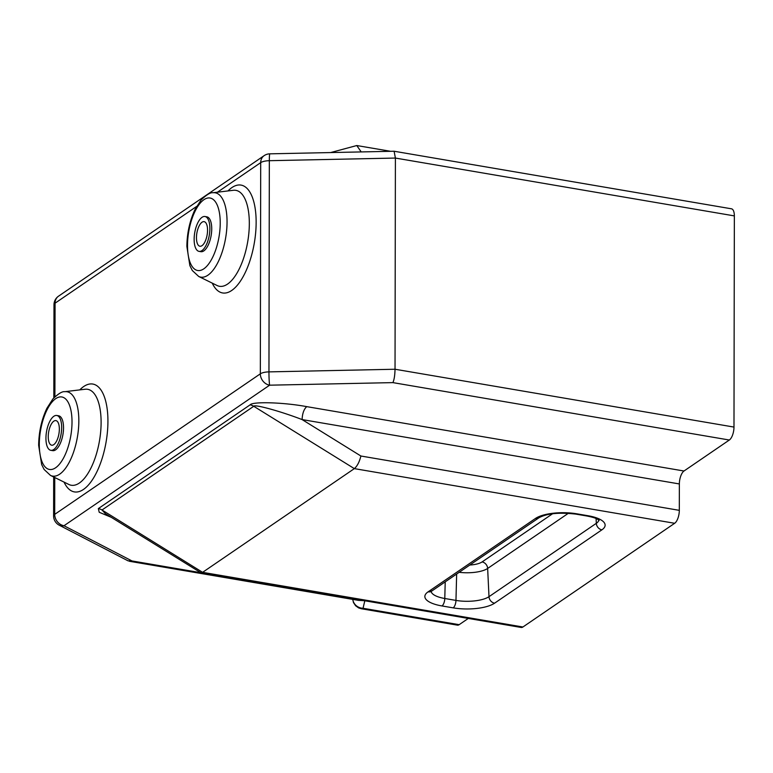 <?xml version="1.0" encoding="UTF-8"?>
<svg xmlns="http://www.w3.org/2000/svg" width="773" height="773" viewBox="0 0 773 773"><rect width="100%" height="100%" fill="white"/><g stroke="black" fill="none" stroke-linecap="round" stroke-linejoin="round"><path stroke-width="1.16" d="M522.925 626.99L202.603 572.339L201.009 572.832L521.195 627.463A10.397 4.348 -80.3 0 0 522.925 626.99L674.665 523.282A10.397 4.348 -80.3 0 0 679.312 510.344L679.361 483.946A10.397 4.348 99.7 0 1 683.999 471.008L729.335 440.021A10.397 4.348 -80.3 0 0 733.983 427.073L395.032 369.243C394.887 375.369 394.172 379.823 392.897 382.616L269.622 385.186L63.995 525.737L131.98 560.947L200.536 572.648M352.768 599.384A10.397 9.749 13.4 0 0 363.039 608.274A10.397 4.348 99.7 0 1 361.31 608.747L457.432 625.154A10.397 4.348 -80.3 0 0 459.162 624.681L468.293 618.439M217.445 192.197L260.704 162.639A10.397 3.536 0.1 0 1 269.333 160.697L395.399 158.059L734.35 215.899A10.397 4.348 -80.3 0 0 731.471 208.807L394.095 151.237L269.796 153.837A10.397 10.397 0 0 0 264.144 155.644A10.397 8.754 55.6 0 0 260.704 162.639L260.337 373.823L54.699 514.374A10.397 8.754 -124.4 0 0 63.995 525.737A10.397 8.165 -62.6 0 1 59.231 525.196L128.067 560.84L131.98 560.947M734.35 215.899L733.983 427.073M306.736 406.637C283.701 402.346 252.549 401.38 250.085 404.868A10.397 8.754 -124.4 0 1 253.747 406.279C254.075 403.979 280.667 411.294 302.098 419.575C302.388 413.449 303.934 409.13 306.736 406.637L683.999 471.008M679.361 483.946L302.098 419.575L360.894 456.012C359.435 461.916 357.252 466.119 354.343 468.622L674.665 523.282M111.196 517.282L99.224 512.277L98.345 508.586A10.397 8.754 -124.4 0 1 102.007 509.996L202.603 572.339L354.343 468.622L253.747 406.279L102.007 509.996L105.399 513.687L201.009 572.832M361.31 608.747A10.397 4.348 99.7 0 1 361.3 608.747L358.633 607.907L355.619 605.761L353.483 602.563L352.701 599.375M330.631 152.561L356.778 145.537L361.204 151.923M269.796 153.837A10.397 0.647 -91.2 0 0 269.333 160.697L268.956 371.881A10.397 3.536 0.1 0 0 260.337 373.823A10.397 8.754 55.6 0 0 269.622 385.186A10.397 0.647 -91.2 0 1 268.956 371.881L395.032 369.243L395.399 158.059L394.095 151.237M129.304 561.256L358.392 600.35L364.354 600.708M354.991 599.771L364.653 600.756M199.038 251.37L200.893 251.689A17.673 7.382 -80.3 0 0 211.145 235.504A17.673 7.382 -80.3 0 0 206.845 216.836L204.98 216.517A17.673 7.382 -80.3 0 0 194.139 239.321A17.673 7.382 -80.3 0 0 199.038 251.37A17.673 7.382 -80.3 0 0 209.29 235.185A17.673 7.382 -80.3 0 0 204.98 216.517M50.825 450.321L52.69 450.64A17.673 7.382 -80.3 0 0 62.942 434.455A17.673 7.382 -80.3 0 0 58.632 415.787L56.767 415.478A17.673 7.382 -80.3 0 0 45.936 438.272A17.673 7.382 -80.3 0 0 50.825 450.321A17.673 7.382 -80.3 0 0 61.077 434.136A17.673 7.382 -80.3 0 0 56.767 415.478M196.458 237.736A12.474 5.218 -80.3 0 0 199.907 246.239A12.474 5.218 -80.3 0 0 207.145 234.818A12.474 5.218 -80.3 0 0 204.101 221.648A12.474 5.218 -80.3 0 0 196.458 237.736M48.245 436.697A12.474 5.218 -80.3 0 0 51.694 445.2A12.474 5.218 -80.3 0 0 58.932 433.779A12.474 5.218 -80.3 0 0 55.898 420.599A12.474 5.218 -80.3 0 0 48.245 436.697M360.894 456.012L679.312 510.344M576.803 513.813A30.872 10.503 -179.9 0 0 535.418 518.49L428.087 591.847A30.872 10.503 -179.9 0 0 442.001 605.955L453.181 607.858A30.872 10.503 -179.9 0 0 494.565 603.191L601.896 529.834A30.872 10.503 -179.9 0 0 587.982 515.726L576.803 513.813A6.242 2.609 99.7 0 1 575.769 514.103C559.15 512.209 546.878 513.436 538.945 517.775L431.624 591.132A6.242 5.256 55.6 0 1 428.087 591.847M729.335 440.021L392.897 382.616M364.817 600.785L363.039 608.274L459.162 624.681M250.085 404.868L98.345 508.586M535.418 518.49A6.242 5.256 55.6 0 0 538.945 517.775M587.982 515.726A6.242 2.609 99.7 0 1 586.939 516.006L575.769 514.103M601.896 529.834A6.242 5.256 -124.4 0 1 596.321 523.321A24.649 8.387 -179.9 0 0 598.853 520.113M494.565 603.191A6.242 5.256 -124.4 0 1 489 596.679L596.321 523.321L596.099 518.538M453.181 607.858A6.242 2.609 -80.3 0 0 455.964 600.408A24.649 8.387 -179.9 0 0 489 596.679L487.647 568.445L568.406 513.253M442.001 605.955A6.242 2.609 -80.3 0 0 444.784 598.495L455.964 600.408L456.65 574.02M431.15 591.48A24.649 8.387 -179.9 0 0 444.784 598.495L445.219 581.837M54.902 396.8L55.067 303.19A10.397 8.754 -124.4 0 1 58.506 296.194A10.397 10.397 0 0 0 53.984 304.755A10.397 3.536 0.1 0 1 55.067 303.19L196.661 206.41M459.162 572.3A23.084 7.856 -179.9 0 0 487.647 568.445A6.242 5.256 55.6 0 0 482.081 561.932L552.618 513.726M54.757 477.521L54.699 514.374A10.397 3.536 0.1 0 0 53.608 515.939A10.397 10.397 0 0 0 59.231 525.196M212.256 283.14A54.699 22.852 -80.3 0 0 239.398 282.589A54.699 22.852 -80.3 0 0 256.143 222.392A54.699 22.852 -80.3 0 0 227.987 190.931M64.043 482.091A54.699 22.852 -80.3 0 0 91.185 481.54A54.699 22.852 -80.3 0 0 107.93 421.353A54.699 22.852 -80.3 0 0 79.783 389.882M469.82 565.024A16.851 5.74 -179.9 0 0 482.081 561.932M198.7 276.454L217.068 285.508A48.67 20.34 -80.3 0 0 249.321 223.523A48.67 20.34 -80.3 0 0 233.32 190.293L212.981 192.738C210.449 192.332 206.478 194.757 201.086 200.004L195.115 209.319C189.8 220.556 187.047 232.915 186.863 246.384L189.878 265.661L192.322 270.531L198.7 276.454A42.786 17.885 -80.3 0 0 227.049 221.957A42.786 17.885 -80.3 0 0 212.981 192.738M50.487 475.414L68.855 484.468A48.67 20.34 -80.3 0 0 101.108 422.473A48.67 20.34 -80.3 0 0 85.107 389.244L64.768 391.689C62.236 391.283 58.275 393.708 52.873 398.955L46.911 408.27C41.587 419.507 38.834 431.865 38.65 445.335L41.674 464.612L44.119 469.482L50.487 475.414A42.786 17.885 -80.3 0 0 78.836 420.908A42.786 17.885 -80.3 0 0 64.768 391.689M220.228 223.078A36.766 15.363 -80.3 0 0 203.927 199.695A36.766 15.363 -80.3 0 0 187.51 245.447A36.766 15.363 -80.3 0 0 203.811 268.83A36.766 15.363 -80.3 0 0 220.228 223.078M72.015 422.039A36.766 15.363 -80.3 0 0 55.724 398.646A36.766 15.363 -80.3 0 0 39.297 444.398A36.766 15.363 -80.3 0 0 55.598 467.781A36.766 15.363 -80.3 0 0 72.015 422.039M390.607 151.305L356.778 145.537M586.939 516.006C597.645 518.161 597.51 519.408 599.181 520.432M431.112 590.804L430.822 591.799L431.624 591.132M58.506 296.194L264.144 155.644M53.608 515.939L53.675 476.989M53.82 397.902L53.984 304.755"/></g></svg>
